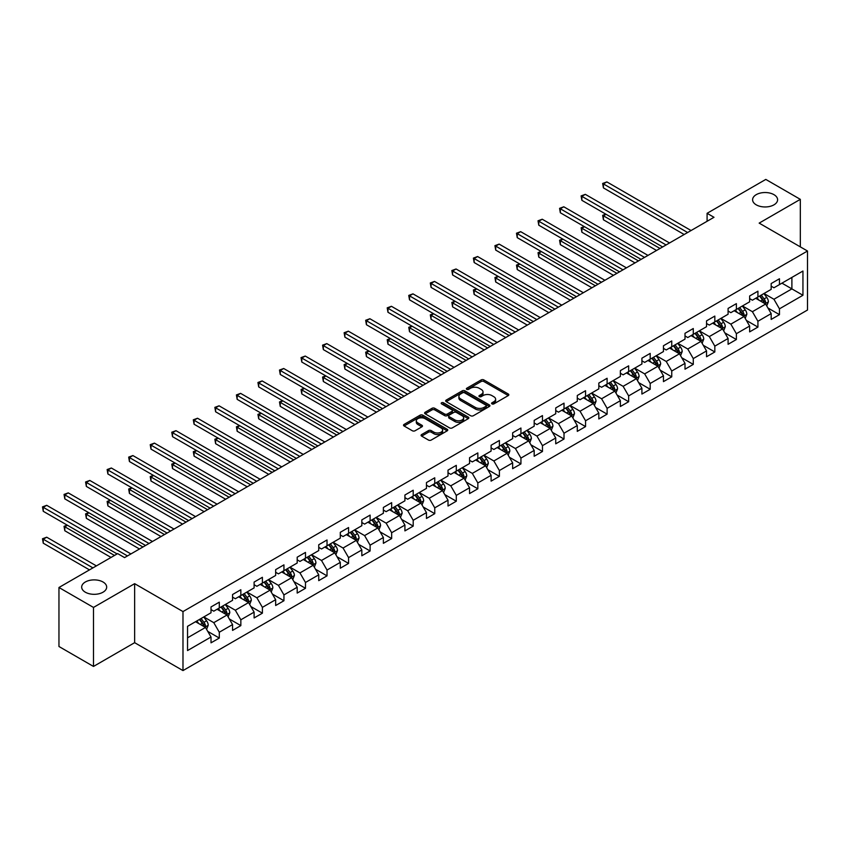 <?xml version="1.0" encoding="UTF-8"?>
<svg xmlns="http://www.w3.org/2000/svg" width="850" height="850" viewBox="0 0 850 850"><rect width="100%" height="100%" fill="white"/><g stroke="black" fill="none" stroke-linecap="round" stroke-linejoin="round"><path stroke-width="1.27" d="M491.969 403.888A1.339 0.776 0 0 0 493.861 403.888L508.268 395.579A1.913 1.105 0 0 0 508.831 394.793A1.913 1.105 0 0 0 508.268 394.007L483.862 379.929A1.913 1.105 0 0 0 481.153 379.929L466.756 388.237A1.339 0.776 0 0 0 466.363 388.79A1.339 0.776 0 0 0 466.756 389.332A1.339 0.776 0 0 0 468.647 389.332L470.517 388.259A6.131 3.538 0 0 1 479.188 388.259L481.217 389.438A6.131 3.538 0 0 1 483.023 391.935A6.131 3.538 0 0 1 481.217 394.442L479.358 395.516A1.339 0.776 0 0 0 478.964 396.068A1.339 0.776 0 0 0 479.358 396.61A1.339 0.776 0 0 0 481.259 396.61L483.119 395.537A6.131 3.538 0 0 1 491.799 395.537L493.829 396.716A6.131 3.538 0 0 1 495.624 399.213A6.131 3.538 0 0 1 493.829 401.721L491.969 402.794A1.339 0.776 0 0 0 491.576 403.346A1.339 0.776 0 0 0 491.969 403.888L491.969 402.794M103.02 581.995A12.495 7.214 0 0 0 89.399 580.433A12.495 7.214 0 0 0 81.674 587.106A12.495 7.214 0 0 0 85.34 592.206A12.495 7.214 0 0 0 98.961 593.768A12.495 7.214 0 0 0 106.675 587.106A12.495 7.214 0 0 0 103.02 581.995M773.936 194.65A12.495 7.214 0 0 0 760.314 193.077A12.495 7.214 0 0 0 752.601 199.75A12.495 7.214 0 0 0 756.266 204.85A12.495 7.214 0 0 0 769.888 206.412A12.495 7.214 0 0 0 777.601 199.75A12.495 7.214 0 0 0 773.936 194.65M421.642 434.552A1.913 1.105 0 0 0 421.079 435.338A1.913 1.105 0 0 0 421.642 436.114L428.485 440.066A1.913 1.105 0 0 0 431.205 440.066L447.196 430.833A1.913 1.105 0 0 0 447.759 430.058A1.913 1.105 0 0 0 447.196 429.271L422.801 415.183A1.913 1.105 0 0 0 420.081 415.183L404.09 424.416A1.913 1.105 0 0 0 403.527 425.202A1.913 1.105 0 0 0 404.09 425.988L412.356 430.759A1.913 1.105 0 0 0 415.066 430.759L421.919 426.806A1.913 1.105 0 0 0 422.471 426.02A1.913 1.105 0 0 0 421.919 425.244L417.817 422.875A5.132 2.964 0 0 1 416.309 420.782A5.132 2.964 0 0 1 419.475 418.041A5.132 2.964 0 0 1 425.064 418.689L441.129 427.964A5.132 2.964 0 0 1 442.627 430.058A5.132 2.964 0 0 1 439.471 432.788A5.132 2.964 0 0 1 433.882 432.151L431.205 430.599A1.913 1.105 0 0 0 428.485 430.599L421.642 434.552L421.642 436.114M134.64 583.674L93.489 607.431L58.958 587.499L58.958 646.499L93.489 666.442L134.64 642.674L182.984 670.586L182.984 611.575L134.64 583.674L134.64 642.674M800.317 246.872L800.317 199.346L759.167 223.114L807.5 251.016L182.984 611.575M800.317 199.346L765.797 179.414L707.094 213.308L707.094 221.276M58.958 587.499L117.661 553.616L124.567 557.6L714 217.292L707.094 213.308M470.645 415.735A1.913 1.105 0 0 0 473.354 415.735L489.356 406.491A1.913 1.105 0 0 0 489.919 405.716A1.913 1.105 0 0 0 489.356 404.929L464.95 390.841A1.913 1.105 0 0 0 462.241 390.841L446.25 400.074A1.913 1.105 0 0 0 445.687 400.86A1.913 1.105 0 0 0 446.25 401.646L470.645 415.735M442.106 404.186A1.339 0.776 0 0 1 443.466 404.377L443.466 402.772L468.276 417.095A1.913 1.105 0 0 1 468.839 417.881A1.913 1.105 0 0 1 468.276 418.668L452.285 427.901A1.913 1.105 0 0 1 449.565 427.901L425.17 413.812L425.17 412.25A1.913 1.105 0 0 0 424.607 413.026A1.913 1.105 0 0 0 425.17 413.812M425.17 412.25L432.013 408.297A1.913 1.105 0 0 1 434.722 408.297L444.624 414.014A1.913 1.105 0 0 0 447.334 414.014L451.871 411.389A1.913 1.105 0 0 0 452.434 410.603A1.913 1.105 0 0 0 451.871 409.817L441.575 403.877A1.339 0.776 0 0 1 441.182 403.325A1.339 0.776 0 0 1 442.011 402.613A1.339 0.776 0 0 1 443.466 402.772M182.984 670.586L807.5 310.027L807.5 251.016M207.772 631.391L219.3 638.053L219.3 632.23L232.56 624.58L232.56 630.403L240.847 625.611L240.847 619.788L254.107 612.138L254.107 617.961L262.395 613.179L262.395 607.357L275.655 599.696L275.655 605.519L283.942 600.737L283.942 594.915L297.192 587.265L297.192 593.077L305.479 588.296L305.479 582.473L318.739 574.823L318.739 580.646L327.027 575.864L327.027 570.042L340.287 562.381L340.287 568.204L348.574 563.423L348.574 557.6L361.834 549.95L361.834 555.762L370.111 550.981L370.111 545.158L383.371 537.508L383.371 543.331L391.659 538.539L391.659 532.727L404.919 525.066L404.919 530.889L413.206 526.108L413.206 520.285L426.466 512.624L426.466 518.447L434.754 513.666L434.754 507.843L448.014 500.193L448.014 506.016L456.291 501.224L456.291 495.401L469.551 487.751L469.551 493.574L477.838 488.793L477.838 482.97L491.098 475.309L491.098 481.132L499.386 476.351L499.386 470.528L512.646 462.878L512.646 468.69L520.933 463.909L520.933 458.086L534.183 450.436L534.183 456.259L542.47 451.478L542.47 445.655L555.73 437.994L555.73 443.817L564.018 439.036L564.018 433.213L577.278 425.563L577.278 431.375L585.565 426.594L585.565 420.771L598.825 413.121L598.825 418.944L607.112 414.152L607.112 408.34L620.362 400.679L620.362 406.502L628.649 401.721L628.649 395.898L641.909 388.237L641.909 394.06L650.197 389.279L650.197 383.456L663.457 375.806L663.457 381.629L671.744 376.837L671.744 371.014L685.004 363.364L685.004 369.187L693.281 364.406L693.281 358.583L706.541 350.922L706.541 356.745L714.829 351.964L714.829 346.141L728.089 338.491L728.089 344.303L736.376 339.522L736.376 333.699L749.636 326.049L749.636 331.872L757.924 327.091L757.924 321.268L771.173 313.608L771.173 319.43L779.461 314.649L779.461 308.826L802.942 295.269L802.942 271.033L791.892 277.408L791.892 288.894L802.942 295.269M219.3 638.053L211.012 642.834L211.012 637.011L187.542 650.569L187.542 626.333L211.012 612.776L211.012 606.953L219.3 602.172L219.3 607.994L232.56 600.334L232.56 594.522L240.847 589.73L240.847 595.553L254.107 587.903L254.107 582.08L262.395 577.299L262.395 583.111L275.655 575.461L275.655 569.638L283.942 564.857L283.942 570.679L297.192 563.019L297.192 557.196L305.479 552.415L305.479 558.237L318.739 550.588L318.739 544.765L327.027 539.973L327.027 545.796L340.287 538.146L340.287 532.323L348.574 527.542L348.574 533.364L361.834 525.704L361.834 519.881L370.111 515.1L370.111 520.923L383.371 513.262L383.371 507.45L391.659 502.658L391.659 508.481L404.919 500.831L404.919 495.008L413.206 490.227L413.206 496.039L426.466 488.389L426.466 482.566L434.754 477.785L434.754 483.608L448.014 475.947L448.014 470.135L456.291 465.343L456.291 471.166L469.551 463.516L469.551 457.693L477.838 452.912L477.838 458.724L491.098 451.074L491.098 445.251L499.386 440.47L499.386 446.293L512.646 438.632L512.646 432.809L520.933 428.028L520.933 433.851L534.183 426.201L534.183 420.378L542.47 415.586L542.47 421.409L555.73 413.759L555.73 407.936L564.018 403.155L564.018 408.978L577.278 401.317L577.278 395.494L585.565 390.713L585.565 396.536L598.825 388.875L598.825 383.063L607.112 378.271L607.112 384.094L620.362 376.444L620.362 370.621L628.649 365.84L628.649 371.652L641.909 364.002L641.909 358.179L650.197 353.398L650.197 359.221L663.457 351.56L663.457 345.748L671.744 340.956L671.744 346.779L685.004 339.129L685.004 333.306L693.281 328.525L693.281 334.337L706.541 326.687L706.541 320.864L714.829 316.083L714.829 321.906L728.089 314.245L728.089 308.422L736.376 303.641L736.376 309.464L749.636 301.814L749.636 295.991L757.924 291.199L757.924 297.022L771.173 289.372L771.173 283.549L779.461 278.768L779.461 284.591L802.942 271.033M217.09 609.269L227.035 615.007L213.775 622.668L203.841 616.919M211.012 609.588L213.775 611.182L219.3 607.994M213.775 622.668L219.3 632.23M227.035 615.007L232.56 624.58M238.637 596.827L248.583 602.565L235.322 610.226L225.377 604.488M232.56 597.146L235.322 598.74L240.847 595.553M235.322 610.226L240.847 619.788M248.583 602.565L254.107 612.138M260.185 584.386L270.13 590.134L256.87 597.784L246.925 592.046M254.107 584.704L256.87 586.309L262.395 583.111M256.87 597.784L262.395 607.357M270.13 590.134L275.655 599.696M281.733 571.954L291.667 577.692L278.418 585.352L268.473 579.604M275.655 572.273L278.418 573.867L283.942 570.679M278.418 585.352L283.942 594.915M291.667 577.692L297.192 587.265M303.269 559.513L313.214 565.25L299.954 572.911L290.009 567.162M297.192 559.831L299.954 561.425L305.479 558.237M299.954 572.911L305.479 582.473M313.214 565.25L318.739 574.823M324.817 547.071L334.762 552.819L321.502 560.469L311.557 554.731M318.739 547.389L321.502 548.983L327.027 545.796M321.502 560.469L327.027 570.042M334.762 552.819L340.287 562.381M346.364 534.639L356.309 540.377L343.049 548.027L333.104 542.289M340.287 534.958L343.049 536.552L348.574 533.364M343.049 548.027L348.574 557.6M356.309 540.377L361.834 549.95M367.901 522.197L377.846 527.935L364.597 535.596L354.652 529.847M361.834 522.516L364.597 524.11L370.111 520.923M364.597 535.596L370.111 545.158M377.846 527.935L383.371 537.508M389.449 509.756L399.394 515.504L386.134 523.154L376.189 517.416M383.371 510.074L386.134 511.668L391.659 508.481M386.134 523.154L391.659 532.727M399.394 515.504L404.919 525.066M410.996 497.324L420.941 503.062L407.681 510.712L397.736 504.974M404.919 497.643L407.681 499.237L413.206 496.039M407.681 510.712L413.206 520.285M420.941 503.062L426.466 512.624M432.544 484.882L442.489 490.62L429.229 498.281L419.284 492.533M426.466 485.201L429.229 486.795L434.754 483.608M429.229 498.281L434.754 507.843M442.489 490.62L448.014 500.193M454.081 472.441L464.026 478.178L450.766 485.839L440.831 480.101M448.014 472.759L450.766 474.353L456.291 471.166M450.766 485.839L456.291 495.401M464.026 478.178L469.551 487.751M475.628 459.999L485.573 465.747L472.313 473.397L462.368 467.659M469.551 460.317L472.313 461.922L477.838 458.724M472.313 473.397L477.838 482.97M485.573 465.747L491.098 475.309M497.176 447.567L507.121 453.305L493.861 460.966L483.916 455.217M491.098 447.886L493.861 449.48L499.386 446.293M493.861 460.966L499.386 470.528M507.121 453.305L512.646 462.878M518.723 435.126L528.658 440.863L515.408 448.524L505.463 442.776M512.646 435.444L515.408 437.038L520.933 433.851M515.408 448.524L520.933 458.086M528.658 440.863L534.183 450.436M540.26 422.684L550.205 428.432L536.945 436.082L527 430.344M534.183 423.002L536.945 424.596L542.47 421.409M536.945 436.082L542.47 445.655M550.205 428.432L555.73 437.994M561.808 410.252L571.753 415.99L558.492 423.64L548.548 417.902M555.73 410.571L558.492 412.165L564.018 408.978M558.492 423.64L564.018 433.213M571.753 415.99L577.278 425.563M583.355 397.811L593.3 403.548L580.04 411.209L570.095 405.461M577.278 398.129L580.04 399.723L585.565 396.536M580.04 411.209L585.565 420.771M593.3 403.548L598.825 413.121M604.903 385.369L614.837 391.117L601.588 398.767L591.643 393.029M598.825 385.688L601.588 387.281L607.112 384.094M601.588 398.767L607.112 408.34M614.837 391.117L620.362 400.679M626.439 372.938L636.384 378.675L623.124 386.325L613.179 380.587M620.362 373.256L623.124 374.85L628.649 371.652M623.124 386.325L628.649 395.898M636.384 378.675L641.909 388.237M647.987 360.496L657.932 366.233L644.672 373.894L634.727 368.146M641.909 360.814L644.672 362.408L650.197 359.221M644.672 373.894L650.197 383.456M657.932 366.233L663.457 375.806M669.534 348.054L679.479 353.802L666.219 361.452L656.274 355.714M663.457 348.373L666.219 349.966L671.744 346.779M666.219 361.452L671.744 371.014M679.479 353.802L685.004 363.364M691.071 335.612L701.016 341.36L687.767 349.01L677.822 343.272M685.004 335.931L687.767 337.535L693.281 334.337M687.767 349.01L693.281 358.583M701.016 341.36L706.541 350.922M712.619 323.181L722.564 328.918L709.304 336.579L699.359 330.831M706.541 323.499L709.304 325.093L714.829 321.906M709.304 336.579L714.829 346.141M722.564 328.918L728.089 338.491M734.166 310.739L744.111 316.476L730.851 324.137L720.906 318.399M728.089 311.058L730.851 312.651L736.376 309.464M730.851 324.137L736.376 333.699M744.111 316.476L749.636 326.049M755.714 298.297L765.659 304.045L752.399 311.695L742.454 305.957M749.636 298.616L752.399 300.209L757.924 297.022M752.399 311.695L757.924 321.268M765.659 304.045L771.173 313.608M781.947 283.156L791.892 288.894L773.936 299.253L764.001 293.516M771.173 286.184L773.936 287.778L779.461 284.591M773.936 299.253L779.461 308.826M93.489 607.431L93.489 666.442M187.542 637.808L205.498 627.449L195.553 621.711M205.498 627.449L211.012 637.011M767.933 307.987L779.461 314.649M746.385 320.429L757.924 327.091M724.848 332.871L736.376 339.522M703.301 345.302L714.829 351.964M681.753 357.744L693.281 364.406M660.206 370.186L671.744 376.837M638.669 382.617L650.197 389.279M617.121 395.059L628.649 401.721M595.574 407.501L607.112 414.152M574.026 419.932L585.565 426.594M552.489 432.374L564.018 439.036M530.942 444.816L542.47 451.478M509.394 457.257L520.933 463.909M487.858 469.689L499.386 476.351M466.31 482.131L477.838 488.793M444.763 494.572L456.291 501.224M423.215 507.004L434.754 513.666M401.678 519.446L413.206 526.108M380.131 531.888L391.659 538.539M358.583 544.319L370.111 550.981M337.036 556.761L348.574 563.423M315.499 569.202L327.027 575.864M293.951 581.644L305.479 588.296M272.404 594.076L283.942 600.737M250.856 606.518L262.395 613.179M229.319 618.959L240.847 625.611M492.501 404.079L493.829 403.314A6.131 3.538 0 0 0 495.624 400.807L495.624 399.213M483.023 391.935L483.023 393.529A6.131 3.538 0 0 1 481.217 396.036L479.899 396.801M508.268 394.007L508.268 395.579L483.862 381.522A1.913 1.105 0 0 0 481.153 381.522L467.288 389.523M489.356 404.929L489.356 406.491L464.95 392.434A1.913 1.105 0 0 0 462.241 392.434L446.271 401.657M485.966 406.257A1.339 0.776 0 0 0 486.359 405.716A1.339 0.776 0 0 0 485.966 405.163L464.546 392.796A1.339 0.776 0 0 0 462.655 392.796L460.689 393.933A6.131 3.538 0 0 0 458.883 396.44A6.131 3.538 0 0 0 460.689 398.947L475.32 407.394A6.131 3.538 0 0 0 484.001 407.394L485.966 406.257L485.966 407.851A1.339 0.776 0 0 0 486.359 407.309L486.359 405.716M458.883 396.44L458.883 398.034A6.131 3.538 0 0 0 460.689 400.541L460.689 398.947M485.966 407.851L484.001 408.988A6.131 3.538 0 0 1 475.32 408.988L460.689 400.541M425.191 413.822L432.013 409.891L432.013 408.297M452.434 410.603L452.434 412.197A1.913 1.105 0 0 1 451.871 412.983L447.334 415.608A1.913 1.105 0 0 1 444.624 415.608L434.722 409.891A1.913 1.105 0 0 0 432.013 409.891M443.466 404.377L468.254 418.678M454.888 419.942A5.132 2.964 0 0 0 460.477 420.58A5.132 2.964 0 0 0 463.643 417.839A5.132 2.964 0 0 0 462.145 415.746L456.482 412.484A1.913 1.105 0 0 0 453.772 412.484L449.225 415.108A1.913 1.105 0 0 0 448.672 415.884A1.913 1.105 0 0 0 449.225 416.67L454.888 419.942L454.888 421.536A5.132 2.964 0 0 0 460.477 422.174A5.132 2.964 0 0 0 463.643 419.443L463.643 417.839M448.672 415.884L448.672 417.478A1.913 1.105 0 0 0 449.225 418.264L449.225 416.67M454.888 421.536L449.225 418.264M442.627 430.058L442.627 431.651A5.132 2.964 0 0 1 439.471 434.382A5.132 2.964 0 0 1 433.882 433.744L431.205 432.193A1.913 1.105 0 0 0 428.485 432.193L421.664 436.135M416.309 420.782L416.309 422.376A5.132 2.964 0 0 0 417.817 424.469L417.817 422.875M421.887 426.817L417.817 424.469M447.174 430.854L422.801 416.776A1.913 1.105 0 0 0 420.081 416.776L404.111 425.999M766.742 305.936L768.389 301.793A5.174 2.986 -120 0 0 766.732 297.383L763.884 293.579M758.912 300.156L756.978 297.564M606.039 214.285L603.415 215.804L603.415 219.789L656.551 250.463M764.851 303.578L765.595 302.016A5.174 2.986 -120 0 0 764.107 298.902L761.26 295.099M759.964 295.842L763.13 300.061A2.635 1.519 60 0 1 763.608 300.868L765.595 302.016M759.602 296.055L762.45 299.859A5.174 2.986 60 0 1 763.938 302.972M603.415 219.789L602.661 215.358L660.004 248.466M602.661 215.358L605.742 214.104M687.618 232.518L603.415 183.908L606.868 181.911L691.071 230.531M684.176 234.515L603.415 187.893L603.415 183.908L602.661 183.462L606.868 181.911M603.415 187.893L602.661 183.462M745.195 318.368L746.842 314.234A5.174 2.986 -120 0 0 745.195 309.825L742.337 306.021M737.375 312.587L735.431 310.006M584.503 226.727L581.878 228.236L581.878 232.22L635.003 262.894M743.304 316.019L744.048 314.457A5.174 2.986 -120 0 0 742.571 311.344L739.713 307.53M738.416 308.284L741.582 312.502A2.635 1.519 60 0 1 742.061 313.31L744.048 314.457M738.055 308.486L740.913 312.301A5.174 2.986 60 0 1 742.39 315.414M581.878 232.22L581.113 227.8L638.456 260.908M581.113 227.8L584.194 226.546M723.658 330.809L725.294 326.666A5.174 2.986 -120 0 0 723.648 322.267L720.8 318.463M715.827 325.029L713.894 322.447M562.955 239.158L560.331 240.678L560.331 244.662L613.456 275.336M721.767 328.461L722.5 326.889A5.174 2.986 -120 0 0 721.023 323.776L718.176 319.972M716.879 320.726L720.035 324.944A2.635 1.519 60 0 1 720.513 325.741L722.5 326.889M716.518 320.928L719.366 324.732A5.174 2.986 60 0 1 720.843 327.845M560.331 244.662L559.576 240.242L616.909 273.339M559.576 240.242L562.647 238.988M666.081 244.959L581.878 196.339L585.331 194.352L669.534 242.962M662.628 246.946L581.878 200.334L581.878 196.339L581.113 195.904L585.331 194.352M581.878 200.334L581.113 195.904M644.534 257.401L560.331 208.781L563.784 206.784L647.987 255.404M641.081 259.388L560.331 212.766L560.331 208.781L559.576 208.346L563.784 206.784M560.331 212.766L559.576 208.346M702.111 343.251L703.758 339.108A5.174 2.986 -120 0 0 702.1 334.698L699.253 330.894M694.28 337.471L692.346 334.879M541.408 251.6L538.783 253.119L538.783 257.104L591.919 287.778M700.219 340.892L700.963 339.331A5.174 2.986 -120 0 0 699.476 336.217L696.628 332.414M695.332 333.158L698.498 337.386A2.635 1.519 60 0 1 698.976 338.183L700.963 339.331M694.971 333.37L697.818 337.174A5.174 2.986 60 0 1 699.306 340.287M538.783 257.104L538.029 252.673L595.372 285.781M538.029 252.673L541.11 251.43M680.563 355.683L682.21 351.549A5.174 2.986 -120 0 0 680.553 347.14L677.705 343.336M672.743 349.902L670.799 347.321M519.871 264.042L517.246 265.551L517.246 269.546L570.371 300.209M678.672 353.334L679.416 351.772A5.174 2.986 -120 0 0 677.928 348.659L675.081 344.856M673.784 345.599L676.951 349.817A2.635 1.519 60 0 1 677.429 350.625L679.416 351.772M673.423 345.812L676.281 349.616A5.174 2.986 60 0 1 677.758 352.729M517.246 269.546L516.481 265.115L573.824 298.223M516.481 265.115L519.562 263.861M659.026 368.124L660.662 363.991A5.174 2.986 -120 0 0 659.016 359.582L656.157 355.778M651.196 362.344L649.262 359.763M498.323 276.473L495.699 277.993L495.699 281.977L548.824 312.651M657.124 365.776L657.868 364.204A5.174 2.986 -120 0 0 656.391 361.091L653.533 357.287M652.237 358.041L655.403 362.259A2.635 1.519 60 0 1 655.881 363.056L657.868 364.204M651.886 358.243L654.734 362.047A5.174 2.986 60 0 1 656.211 365.16M495.699 281.977L494.934 277.557L552.277 310.664M494.934 277.557L498.015 276.303M622.986 269.832L538.783 221.223L542.236 219.226L626.439 267.846M619.533 271.83L538.783 225.208L538.783 221.223L538.029 220.788L542.236 219.226M538.783 225.208L538.029 220.788M601.449 282.274L517.246 233.654L520.689 231.667L604.903 280.277M597.996 284.272L517.246 237.649L517.246 233.654L516.481 233.219L520.689 231.667M517.246 237.649L516.481 233.219M579.902 294.716L495.699 246.096L499.152 244.109L583.355 292.719M576.449 296.703L495.699 250.081L495.699 246.096L494.934 245.661L499.152 244.109M495.699 250.081L494.934 245.661M558.354 307.147L474.151 258.538L477.604 256.541L561.808 305.161M554.901 309.145L474.151 262.523L474.151 258.538L473.397 258.102L477.604 256.541M474.151 262.523L473.397 258.102M536.807 319.589L452.604 270.98L456.057 268.983L540.26 317.592M533.354 321.587L452.604 274.964L452.604 270.98L451.849 270.534L456.057 268.983M452.604 274.964L451.849 270.534M515.27 332.031L431.067 283.411L434.52 281.424L518.723 330.034M511.817 334.018L431.067 287.396L431.067 283.411L430.302 282.976L434.52 281.424M431.067 287.396L430.302 282.976M493.723 344.462L409.519 295.853L412.973 293.856L497.176 342.476M490.269 346.46L409.519 299.837L409.519 295.853L408.754 295.418L412.973 293.856M409.519 299.837L408.754 295.418M472.175 356.904L387.972 308.295L391.425 306.297L475.628 354.918M468.722 358.902L387.972 312.279L387.972 308.295L387.217 307.849L391.425 306.297M387.972 312.279L387.217 307.849M450.627 369.346L366.424 320.726L369.877 318.739L454.081 367.349M447.185 371.333L366.424 324.721L366.424 320.726L365.67 320.291L369.877 318.739M366.424 324.721L365.67 320.291M429.091 381.788L344.888 333.168L348.341 331.171L432.544 379.791M425.638 383.775L344.888 337.152L344.888 333.168L344.123 332.733L348.341 331.171M344.888 337.152L344.123 332.733M407.543 394.219L323.34 345.61L326.793 343.612L410.996 392.233M404.09 396.217L323.34 349.594L323.34 345.61L322.575 345.164L326.793 343.612M323.34 349.594L322.575 345.164M385.996 406.661L301.793 358.041L305.246 356.054L389.449 404.664M382.543 408.659L301.793 362.036L301.793 358.041L301.038 357.606L305.246 356.054M301.793 362.036L301.038 357.606M364.459 419.103L280.256 370.483L283.698 368.496L367.912 417.106M361.006 421.09L280.256 374.467L280.256 370.483L279.491 370.047L283.698 368.496M280.256 374.467L279.491 370.047M342.911 431.534L258.708 382.925L262.161 380.928L346.364 429.547M339.458 433.532L258.708 386.909L258.708 382.925L257.943 382.489L262.161 380.928M258.708 386.909L257.943 382.489M321.364 443.976L237.161 395.367L240.614 393.369L324.817 441.979M317.911 445.974L237.161 399.351L237.161 395.367L236.406 394.921L240.614 393.369M237.161 399.351L236.406 394.921M299.816 456.418L215.613 407.798L219.066 405.811L303.269 454.421M296.363 458.405L215.613 411.783L215.613 407.798L214.859 407.362L219.066 405.811M215.613 411.783L214.859 407.362M278.279 468.849L194.076 420.24L197.529 418.243L281.733 466.862M274.826 470.847L194.076 424.224L194.076 420.24L193.311 419.804L197.529 418.243M194.076 424.224L193.311 419.804M256.732 481.291L172.529 432.682L175.982 430.684L260.185 479.304M253.279 483.289L172.529 436.666L172.529 432.682L171.764 432.236L175.982 430.684M172.529 436.666L171.764 432.236M235.184 493.733L150.981 445.113L154.434 443.126L238.637 491.736M231.731 495.72L150.981 449.108L150.981 445.113L150.227 444.678L154.434 443.126M150.981 449.108L150.227 444.678M637.479 380.566L639.115 376.422A5.174 2.986 -120 0 0 637.468 372.013L634.621 368.209M629.648 374.786L627.714 372.204M476.776 288.915L474.151 290.434L474.151 294.419L527.276 325.093M635.588 378.207L636.321 376.646A5.174 2.986 -120 0 0 634.844 373.533L631.996 369.729M630.7 370.473L633.856 374.701A2.635 1.519 60 0 1 634.334 375.498L636.321 376.646M630.339 370.685L633.186 374.489A5.174 2.986 60 0 1 634.663 377.602M474.151 294.419L473.397 289.988L530.729 323.096M473.397 289.988L476.467 288.745M615.931 392.998L617.578 388.864A5.174 2.986 -120 0 0 615.921 384.455L613.073 380.651M608.101 387.228L606.167 384.636M455.228 301.357L452.604 302.866L452.604 306.861L505.739 337.535M614.04 390.649L614.784 389.087A5.174 2.986 -120 0 0 613.296 385.974L610.449 382.171M609.153 382.914L612.319 387.132A2.635 1.519 60 0 1 612.797 387.94L614.784 389.087M608.791 383.127L611.639 386.931A5.174 2.986 60 0 1 613.126 390.044M452.604 306.861L451.849 302.43L509.192 335.538M451.849 302.43L454.931 301.176M594.384 405.439L596.031 401.306A5.174 2.986 -120 0 0 594.384 396.897L591.526 393.093M586.564 399.659L584.619 397.078M433.691 313.799L431.067 315.308L431.067 319.292L484.192 349.966M592.492 403.091L593.236 401.519A5.174 2.986 -120 0 0 591.759 398.406L588.901 394.602M587.605 395.356L590.771 399.574A2.635 1.519 60 0 1 591.249 400.371L593.236 401.519M587.244 395.558L590.102 399.362A5.174 2.986 60 0 1 591.579 402.475M431.067 319.292L430.302 314.872L487.645 347.979M430.302 314.872L433.383 313.618M572.847 417.881L574.483 413.737A5.174 2.986 -120 0 0 572.836 409.339L569.989 405.524M565.016 412.101L563.082 409.519M412.144 326.23L409.519 327.749L409.519 331.734L462.644 362.408M570.956 415.522L571.689 413.961A5.174 2.986 -120 0 0 570.212 410.848L567.364 407.044M566.068 407.788L569.224 412.016A2.635 1.519 60 0 1 569.702 412.813L571.689 413.961M565.707 408L568.554 411.804A5.174 2.986 60 0 1 570.031 414.917M409.519 331.734L408.754 327.314L466.098 360.411M408.754 327.314L411.836 326.06M551.299 430.323L552.946 426.179A5.174 2.986 -120 0 0 551.289 421.77L548.441 417.966M543.469 424.543L541.535 421.951M390.596 338.672L387.972 340.191L387.972 344.176L441.108 374.85M549.408 427.964L550.152 426.402A5.174 2.986 -120 0 0 548.664 423.289L545.817 419.486M544.521 420.229L547.676 424.447A2.635 1.519 60 0 1 548.165 425.255L550.152 426.402M544.159 420.442L547.007 424.246A5.174 2.986 60 0 1 548.494 427.359M387.972 344.176L387.217 339.745L444.561 372.853M387.217 339.745L390.299 338.491M529.752 442.754L531.399 438.621A5.174 2.986 -120 0 0 529.741 434.212L526.894 430.408M521.921 436.974L519.987 434.392M369.049 351.114L366.424 352.623L366.424 356.607L419.56 387.281M527.861 440.406L528.604 438.844A5.174 2.986 -120 0 0 527.117 435.731L524.269 431.917M522.973 432.671L526.139 436.889A2.635 1.519 60 0 1 526.617 437.697L528.604 438.844M522.612 432.873L525.459 436.688A5.174 2.986 60 0 1 526.947 439.801M366.424 356.607L365.67 352.187L423.013 385.294M365.67 352.187L368.751 350.933M508.204 455.196L509.851 451.053A5.174 2.986 -120 0 0 508.204 446.654L505.346 442.85M500.384 449.416L498.44 446.834M347.512 363.545L344.888 365.064L344.888 369.049L398.013 399.723M506.313 452.848L507.057 451.276A5.174 2.986 -120 0 0 505.58 448.163L502.722 444.359M501.426 445.113L504.592 449.331A2.635 1.519 60 0 1 505.07 450.128L507.057 451.276M501.064 445.315L503.922 449.119A5.174 2.986 60 0 1 505.399 452.232M344.888 369.049L344.123 364.629L401.466 397.726M344.123 364.629L347.204 363.375M486.668 467.638L488.304 463.494A5.174 2.986 -120 0 0 486.657 459.085L483.809 455.281M478.837 461.858L476.903 459.266M325.964 375.987L323.34 377.506L323.34 381.491L376.465 412.165M484.776 465.279L485.509 463.717A5.174 2.986 -120 0 0 484.033 460.604L481.185 456.801M479.889 457.544L483.044 461.773A2.635 1.519 60 0 1 483.522 462.57L485.509 463.717M479.527 457.757L482.375 461.561A5.174 2.986 60 0 1 483.852 464.674M323.34 381.491L322.575 377.06L379.918 410.168M322.575 377.06L325.656 375.806M465.12 480.069L466.767 475.936A5.174 2.986 -120 0 0 465.109 471.527L462.262 467.723M457.289 474.289L455.356 471.707M304.417 388.429L301.793 389.938L301.793 393.933L354.928 424.596M463.229 477.721L463.973 476.159A5.174 2.986 -120 0 0 462.485 473.046L459.638 469.232M458.341 469.986L461.507 474.204A2.635 1.519 60 0 1 461.986 475.012L463.973 476.159M457.98 470.199L460.828 474.002A5.174 2.986 60 0 1 462.315 477.116M301.793 393.933L301.038 389.502L358.381 422.609M301.038 389.502L304.119 388.248M443.572 492.511L445.219 488.378A5.174 2.986 -120 0 0 443.562 483.969L440.714 480.165M435.742 486.731L433.808 484.149M282.88 400.86L280.256 402.379L280.256 406.364L333.381 437.038M441.681 490.163L442.425 488.591A5.174 2.986 -120 0 0 440.938 485.478L438.09 481.674M436.794 482.428L439.96 486.646A2.635 1.519 60 0 1 440.438 487.443L442.425 488.591M436.433 482.63L439.28 486.434A5.174 2.986 60 0 1 440.767 489.547M280.256 406.364L279.491 401.944L336.834 435.051M279.491 401.944L282.572 400.69M422.036 504.953L423.672 500.809A5.174 2.986 -120 0 0 422.025 496.4L419.167 492.596M414.205 499.173L412.271 496.591M261.332 413.302L258.708 414.821L258.708 418.806L311.833 449.48M420.134 502.594L420.877 501.033A5.174 2.986 -120 0 0 419.401 497.919L416.543 494.116M415.246 494.859L418.413 499.088A2.635 1.519 60 0 1 418.891 499.885L420.877 501.033M414.885 495.072L417.743 498.876A5.174 2.986 60 0 1 419.22 501.989M258.708 418.806L257.943 414.375L315.286 447.483M257.943 414.375L261.024 413.132M400.488 517.384L402.124 513.251A5.174 2.986 -120 0 0 400.478 508.842L397.63 505.038M392.658 511.615L390.724 509.022M239.785 425.744L237.161 427.252L237.161 431.248L290.286 461.922M398.597 515.036L399.33 513.474A5.174 2.986 -120 0 0 397.853 510.361L395.006 506.558M393.709 507.301L396.865 511.519A2.635 1.519 60 0 1 397.343 512.327L399.33 513.474M393.348 507.514L396.196 511.317A5.174 2.986 60 0 1 397.672 514.431M237.161 431.248L236.406 426.817L293.739 459.924M236.406 426.817L239.477 425.563M378.941 529.826L380.587 525.693A5.174 2.986 -120 0 0 378.93 521.284L376.082 517.48M371.11 524.046L369.176 521.464M218.238 438.175L215.613 439.694L215.613 443.679L268.749 474.353M377.049 527.478L377.793 525.906A5.174 2.986 -120 0 0 376.306 522.793L373.458 518.989M372.162 519.743L375.328 523.961A2.635 1.519 60 0 1 375.806 524.758L377.793 525.906M371.801 519.945L374.648 523.749A5.174 2.986 60 0 1 376.136 526.862M215.613 443.679L214.859 439.259L272.202 472.366M214.859 439.259L217.94 438.005M357.393 542.268L359.04 538.124A5.174 2.986 -120 0 0 357.393 533.726L354.535 529.911M349.573 536.488L347.629 533.906M196.701 450.617L194.076 452.136L194.076 456.121L247.201 486.795M355.502 539.909L356.246 538.347A5.174 2.986 -120 0 0 354.769 535.234L351.911 531.431M350.614 532.174L353.781 536.403A2.635 1.519 60 0 1 354.259 537.2L356.246 538.347M350.253 532.387L353.111 536.191A5.174 2.986 60 0 1 354.588 539.304M194.076 456.121L193.311 451.701L250.654 484.797M193.311 451.701L196.393 450.447M335.856 554.71L337.493 550.566A5.174 2.986 -120 0 0 335.846 546.157L332.998 542.353M328.026 548.93L326.092 546.338M175.153 463.059L172.529 464.567L172.529 468.562L225.654 499.237M333.965 552.351L334.698 550.789A5.174 2.986 -120 0 0 333.221 547.676L330.374 543.872M329.078 544.616L332.233 548.834A2.635 1.519 60 0 1 332.711 549.642L334.698 550.789M328.716 544.829L331.564 548.633A5.174 2.986 60 0 1 333.041 551.746M172.529 468.562L171.764 464.132L229.107 497.239M171.764 464.132L174.845 462.878M314.309 567.141L315.956 563.008A5.174 2.986 -120 0 0 314.298 558.599L311.451 554.795M306.478 561.361L304.544 558.779M153.606 475.501L150.981 477.009L150.981 480.994L204.117 511.668M312.418 564.793L313.161 563.231A5.174 2.986 -120 0 0 311.674 560.118L308.826 556.304M307.53 557.058L310.686 561.276A2.635 1.519 60 0 1 311.164 562.084L313.161 563.231M307.169 557.26L310.016 561.074A5.174 2.986 60 0 1 311.504 564.188M150.981 480.994L150.227 476.574L207.559 509.681M150.227 476.574L153.308 475.32M292.761 579.583L294.408 575.439A5.174 2.986 -120 0 0 292.751 571.041L289.903 567.237M284.931 573.803L282.997 571.221M132.058 487.932L129.434 489.451L129.434 493.436L182.569 524.11M290.87 577.235L291.614 575.662A5.174 2.986 -120 0 0 290.126 572.549L287.279 568.746M285.983 569.5L289.149 573.718A2.635 1.519 60 0 1 289.627 574.515L291.614 575.662M285.621 569.702L288.469 573.506A5.174 2.986 60 0 1 289.956 576.619M129.434 493.436L128.679 489.016L186.023 522.112M128.679 489.016L131.761 487.762M271.214 592.025L272.861 587.881A5.174 2.986 -120 0 0 271.214 583.472L268.356 579.668M263.394 586.245L261.449 583.653M110.521 500.374L107.897 501.893L107.897 505.877L161.022 536.552M269.322 589.666L270.066 588.104A5.174 2.986 -120 0 0 268.589 584.991L265.731 581.188M264.435 581.931L267.601 586.16A2.635 1.519 60 0 1 268.079 586.957L270.066 588.104M264.074 582.144L266.932 585.947A5.174 2.986 60 0 1 268.409 589.061M107.897 505.877L107.132 501.447L164.475 534.554M107.132 501.447L110.213 500.193M213.637 506.175L129.434 457.555L132.887 455.558L217.09 504.178M210.184 508.162L129.434 461.539L129.434 457.555L128.679 457.119L132.887 455.558M129.434 461.539L128.679 457.119M192.1 518.606L107.897 469.997L111.35 467.999L195.553 516.619M188.647 520.604L107.897 473.981L107.897 469.997L107.132 469.551L111.35 467.999M107.897 473.981L107.132 469.551M249.677 604.456L251.313 600.323A5.174 2.986 -120 0 0 249.666 595.914L246.819 592.11M241.846 598.676L239.913 596.094M88.974 512.816L86.349 514.324L86.349 518.319L139.474 548.983M247.786 602.108L248.519 600.546A5.174 2.986 -120 0 0 247.042 597.433L244.194 593.619M242.898 594.373L246.054 598.591A2.635 1.519 60 0 1 246.532 599.399L248.519 600.546M242.537 594.586L245.384 598.389A5.174 2.986 60 0 1 246.861 601.503M86.349 518.319L85.584 513.889L142.928 546.996M85.584 513.889L88.666 512.635M170.553 531.048L86.349 482.428L89.802 480.441L174.006 529.051M167.099 533.046L86.349 486.423L86.349 482.428L85.584 481.993L89.802 480.441M86.349 486.423L85.584 481.993M228.129 616.898L229.776 612.765A5.174 2.986 -120 0 0 228.119 608.356L225.271 604.552M220.299 611.118L218.365 608.536M67.426 525.247L64.802 526.766L64.802 530.751L111.031 557.441M226.238 614.55L226.982 612.977A5.174 2.986 -120 0 0 225.494 609.864L222.647 606.061M221.351 606.815L224.506 611.033A2.635 1.519 60 0 1 224.995 611.83L226.982 612.977M220.989 607.017L223.837 610.821A5.174 2.986 60 0 1 225.324 613.934M64.802 530.751L64.047 526.331L114.484 555.443M64.047 526.331L67.129 525.077M149.005 543.49L64.802 494.87L68.255 492.883L152.458 541.492M145.552 545.477L64.802 498.854L64.802 494.87L64.047 494.434L68.255 492.883M64.802 498.854L64.047 494.434M206.582 629.34L208.229 625.196A5.174 2.986 -120 0 0 206.571 620.787L203.724 616.983M198.751 623.56L196.817 620.978M96.39 565.888L46.708 537.211L43.254 539.208L43.254 543.192L89.484 569.883M204.691 626.981L205.434 625.419A5.174 2.986 -120 0 0 203.947 622.306L201.099 618.503M199.803 619.246L202.969 623.475A2.635 1.519 60 0 1 203.447 624.272L205.434 625.419M199.442 619.459L202.289 623.263A5.174 2.986 60 0 1 203.777 626.376M43.254 543.192L42.5 538.762L92.937 567.885M42.5 538.762L46.708 537.211M127.468 555.921L43.254 507.312L46.708 505.314L130.911 553.934M117.109 553.934L43.254 511.296L43.254 507.312L42.5 506.876L46.708 505.314M43.254 511.296L42.5 506.876M493.829 403.314L493.829 401.721M479.358 396.61L479.358 395.516M481.217 396.036L481.217 394.442M466.756 389.332L466.756 388.237M481.153 381.522L481.153 379.929M483.862 381.522L483.862 379.929M446.25 401.646L446.25 400.074M462.241 392.434L462.241 390.841M464.95 392.434L464.95 390.841M475.32 408.988L475.32 407.394M484.001 408.988L484.001 407.394M434.722 409.891L434.722 408.297M444.624 415.608L444.624 414.014M447.334 415.608L447.334 414.014M451.871 412.983L451.871 411.389M468.276 418.668L468.276 417.095M428.485 432.193L428.485 430.599M431.205 432.193L431.205 430.599M433.882 433.744L433.882 432.151M421.919 426.806L421.919 425.244M404.09 425.988L404.09 424.416M420.081 416.776L420.081 415.183M422.801 416.776L422.801 415.183M447.196 430.833L447.196 429.271M765.138 303.748L768.357 301.888M764.107 298.902L766.732 297.383M760.431 301.027L762.45 299.859M743.601 316.189L746.81 314.33M742.571 311.344L745.195 309.825M738.884 313.469L740.913 312.301M722.054 328.621L725.263 326.772M721.023 323.776L723.648 322.267M717.336 325.901L719.366 324.732M700.506 341.062L703.715 339.214M699.476 336.217L702.1 334.698M695.799 338.342L697.818 337.174M678.969 353.504L682.178 351.645M677.928 348.659L680.553 347.14M674.252 350.784L676.281 349.616M657.422 365.936L660.631 364.087M656.391 361.091L659.016 359.582M652.704 363.216L654.734 362.047M635.874 378.377L639.083 376.529M634.844 373.533L637.468 372.013M631.168 375.658L633.186 374.489M614.327 390.819L617.546 388.96M613.296 385.974L615.921 384.455M609.62 388.099L611.639 386.931M592.79 403.261L595.999 401.402M591.759 398.406L594.384 396.897M588.072 400.531L590.102 399.362M571.242 415.692L574.451 413.844M570.212 410.848L572.836 409.339M566.525 412.973L568.554 411.804M549.695 428.134L552.904 426.275M548.664 423.289L551.289 421.77M544.988 425.414L547.007 424.246M528.148 440.576L531.367 438.717M527.117 435.731L529.741 434.212M523.441 437.856L525.459 436.688M506.611 453.007L509.819 451.159M505.58 448.163L508.204 446.654M501.893 450.288L503.922 449.119M485.063 465.449L488.272 463.601M484.033 460.604L486.657 459.085M480.346 462.729L482.375 461.561M463.516 477.891L466.724 476.032M462.485 473.046L465.109 471.527M458.809 475.171L460.828 474.002M441.968 490.322L445.188 488.474M440.938 485.478L443.562 483.969M437.261 487.603L439.28 486.434M420.431 502.764L423.64 500.916M419.401 497.919L422.025 496.4M415.714 500.044L417.743 498.876M398.884 515.206L402.092 513.347M397.853 510.361L400.478 508.842M394.177 512.486L396.196 511.317M377.336 527.648L380.556 525.789M376.306 522.793L378.93 521.284M372.629 524.918L374.648 523.749M355.799 540.079L359.008 538.231M354.769 535.234L357.393 533.726M351.082 537.359L353.111 536.191M334.252 552.521L337.461 550.662M333.221 547.676L335.846 546.157M329.534 549.801L331.564 548.633M312.704 564.963L315.913 563.104M311.674 560.118L314.298 558.599M307.998 562.243L310.016 561.074M291.157 577.394L294.376 575.546M290.126 572.549L292.751 571.041M286.45 574.674L288.469 573.506M269.62 589.836L272.829 587.987M268.589 584.991L271.214 583.472M264.902 587.116L266.932 585.947M248.072 602.278L251.281 600.419M247.042 597.433L249.666 595.914M243.355 599.558L245.384 598.389M226.525 614.709L229.734 612.861M225.494 609.864L228.119 608.356M221.818 611.989L223.837 610.821M204.977 627.151L208.197 625.303M203.947 622.306L206.571 620.787M200.271 624.431L202.289 623.263"/></g></svg>
